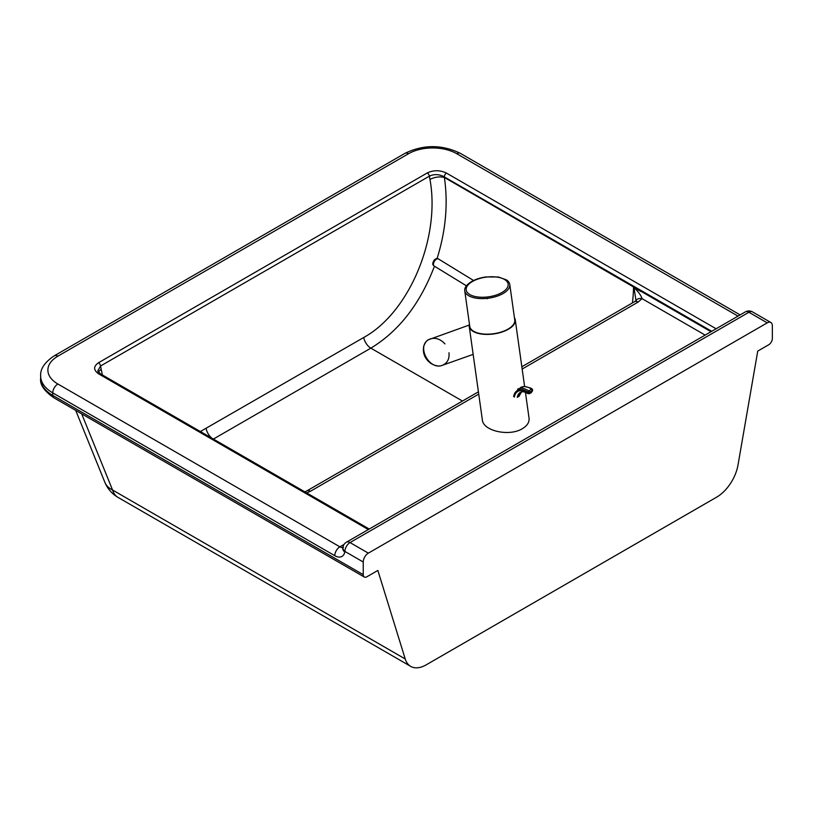 <?xml version="1.0" encoding="UTF-8"?>
<svg xmlns="http://www.w3.org/2000/svg" width="813" height="813" viewBox="0 0 813 813"><rect width="100%" height="100%" fill="white"/><g stroke="black" fill="none" stroke-linecap="round" stroke-linejoin="round"><path stroke-width="1.22" d="M716.111 328.767L446.489 173.098A3.1 1.789 120 0 0 444.294 176.899L711.731 331.298M446.489 173.098C440.006 170.019 433.593 169.968 427.242 172.956A3.1 1.789 60 0 1 429.376 176.157C434.264 173.901 439.244 174.145 444.294 176.899L444.376 177.447C448.217 203.687 445.778 230.74 437.069 258.595M427.242 172.956L98.454 362.781C93.292 366.439 93.373 370.149 98.708 373.889A3.1 1.789 -60 0 1 100.253 373.736L97.723 371.002L100.588 365.982L429.376 176.157L429.955 179.388C434.813 177 439.609 176.35 444.376 177.447M478.41 391.836L306.786 490.93A7.236 4.177 60 0 1 310.393 491.286L478.725 394.102M522.159 369.031L638.134 302.07A7.236 4.177 -120 0 0 634.516 301.704A7.236 4.177 -120 0 0 634.516 301.714L636.112 300.424A7.236 5.478 -145 0 1 642.046 298.656C641.193 295.607 638.5 291.887 633.967 287.507L640.847 291.471A4.136 2.388 120 0 0 640.847 291.217L444.396 177.458M636 300.607L633.967 287.507M462.465 401.043L370.85 348.147C398.888 331.145 420.087 303.838 434.457 266.207M640.847 291.471A131.391 75.863 120 0 0 640.847 290.881M767.238 322.852L368.35 553.145L350.027 542.566L748.915 312.273L767.238 322.852A7.236 4.177 -60 0 1 770.856 322.497A7.236 4.177 -60 0 1 772.35 325.81L772.35 338.462A5.163 2.978 -60 0 1 768.702 344.783L757.736 351.114L738.001 465.016A30.996 17.896 -60 0 1 716.609 497.18L426.205 664.841A30.996 17.896 -60 0 1 410.707 666.375A30.996 17.896 -60 0 1 405.23 658.977L112.55 490.005A30.996 20.071 157.9 0 1 104.806 482.19L104.806 482.19A30.996 30.996 0 0 0 118.027 497.393A30.996 17.896 -60 0 1 112.55 490.005L81.696 413.858M405.23 658.977L377.852 570.441L366.897 576.763A5.163 2.978 -60 0 1 364.305 577.027A5.163 2.978 -60 0 1 363.238 574.659L363.238 562.007A7.236 4.177 -60 0 1 368.35 553.145M102.397 374.976L101.168 369.214L98.261 372.1M503.084 293.534A22.734 10.64 -8 0 0 509.771 284.459A22.734 10.64 -8 0 0 506.469 279.896L498.43 276.999L485.696 276.959C477.109 278.27 470.768 281.105 466.672 285.485A22.734 10.64 -8 0 0 464.751 290.78A22.734 10.64 -8 0 0 479.233 298.513A22.734 10.64 -8 0 0 503.084 293.534M464.751 290.78L469.741 326.328A22.734 10.64 -8 0 0 484.223 334.062A22.734 10.64 -8 0 0 508.074 329.082A22.734 10.64 -8 0 0 514.751 320.007L509.771 284.459M514.436 317.751A23.242 10.884 172 0 1 515.269 319.936A23.242 10.884 172 0 1 508.43 329.214A23.242 10.884 172 0 1 484.04 334.316A23.242 10.884 172 0 1 469.223 326.399A23.242 10.884 172 0 1 469.416 324.062M469.223 326.399L482.353 419.904C483.054 431.032 509.487 436.805 522.393 428.654C527.251 425.727 529.476 422.221 529.05 418.136L525.432 392.354M448.989 352.74C449.559 358.98 447.363 363.167 442.414 365.291C429.315 370.748 416.154 346.013 428.746 339.621L430.341 338.879C435.595 337.385 440.463 339.062 444.955 343.909M473.156 354.366L442.414 365.291C439.366 366.633 435.605 366.063 431.124 363.584C424.813 358.96 422.364 353.096 423.776 345.992C425.534 342.121 427.15 340.017 428.634 339.671L469.213 325.068M532.149 391.338A1.037 0.701 10.2 0 0 532.454 390.951L532.586 390.189A1.037 0.701 -169.8 0 1 532.291 390.575L531.285 392.516A1.037 0.6 60 0 1 530.706 392.852M529.06 393.604L527.779 392.872A1.037 0.701 10.2 0 0 529.233 393.025L529.365 392.262A1.037 0.701 -169.8 0 1 527.922 392.12L527.779 392.872L529.06 393.604A1.037 0.6 -120 0 0 529.822 393.36L529.233 393.025M98.454 362.781A3.1 1.789 60 0 1 100.588 365.982L101.168 369.214M98.708 373.889L368.33 529.558M342.862 547.454A7.236 4.177 60 0 1 339.885 546.834L57.865 384.01A34.095 19.685 180 0 1 57.865 356.175L408.533 153.718A34.095 19.685 180 0 1 456.754 153.718L738.031 316.115M344.021 544.446L339.885 546.834A7.236 4.177 -60 0 0 334.773 555.686A14.461 8.354 -120 0 0 344.773 552.108L344.915 551.427L363.238 562.007M306.694 492.922L310.393 491.286M638.134 302.07L642.046 298.656L705.156 335.098M633.53 287.375A131.391 75.863 -60 0 1 632.382 302.944M710.999 331.714L640.847 291.217M40.65 378.533C39.817 384.61 44.207 391.023 53.821 397.76A5.163 2.978 -60 0 1 52.754 395.403A41.331 23.862 180 0 1 40.65 378.533L40.65 376.002A41.331 23.862 0 0 0 52.754 392.872L334.773 555.686M363.238 574.659L52.754 395.403L52.754 392.872A7.236 4.177 -60 0 1 57.865 384.01M213.392 439.061L370.85 348.147A10.335 5.965 60 0 1 363.736 337.486L200.364 431.53M770.856 322.497L752.533 311.918A7.236 4.177 120 0 0 748.915 312.273A7.236 4.177 -120 0 0 745.297 311.918L346.419 542.21A7.236 4.177 60 0 1 350.027 542.566A7.236 4.177 120 0 0 344.915 551.427A7.236 4.949 11.6 0 1 342.944 547.017L342.801 547.698A7.236 4.949 -168.4 0 1 342.893 547.362M344.773 552.108A7.236 4.949 -168.4 0 1 342.801 547.698L343.503 547.19M408.533 153.718A7.236 4.177 -120 0 0 404.915 153.362L54.247 355.82A7.236 4.177 60 0 1 57.865 356.175M456.754 153.718A7.236 4.177 -60 0 1 460.371 153.362C441.886 144.419 423.4 144.419 404.915 153.362M211.847 438.156A10.335 5.965 60 0 1 206.136 428.471M429.955 179.388C440.666 237.569 409.274 312.517 363.736 337.486M501.926 292.517A21.179 9.919 172 0 1 466.825 291.735A21.179 9.919 172 0 1 492.769 276.766A21.179 9.919 172 0 1 501.926 292.517M433.756 265.597A4.136 2.307 -58.5 0 1 434.691 260.861A4.136 2.307 -58.5 0 1 438.522 259.001C437.475 258.016 436.012 258.392 434.112 260.14C432.648 262.863 432.374 264.54 433.309 265.16L434.193 266.054A4.136 2.307 -58.5 0 1 433.756 265.597M520.493 387.537A20.142 11.626 60 0 1 531.621 389.193L528.704 390.88A20.142 11.626 -120 0 0 517.566 389.224L524.141 386.51C529.314 387.496 531.987 388.37 532.139 389.142A1.037 0.549 123.6 0 1 532.302 389.59A1.037 0.701 -169.8 0 1 532.586 390.189A1.037 1.037 0 0 0 532.139 389.142A1.037 0.549 123.6 0 0 531.621 389.193A1.037 0.6 60 0 1 532.291 390.575L529.365 392.262A1.037 0.6 -120 0 0 528.704 390.88A1.037 0.549 123.6 0 0 527.922 392.12A19.106 11.036 60 0 0 513.623 396.541M531.285 392.516L529.822 393.36M521.072 392.029A15.914 9.187 -120 0 0 518.714 396.51L517.251 397.354A15.914 9.187 60 0 1 520.361 392.354C522.139 391.205 524.7 391.663 528.054 393.716L531.082 392.842L532.454 390.951M521.814 391.51L519.314 395.738A2.063 1.392 -169.8 0 1 518.714 396.51M527.779 392.872A17.988 10.386 -120 0 0 514.355 397.059M369.234 529.029L100.253 373.736M521.834 366.765L634.516 301.714M306.786 490.93L304.804 491.835M53.821 397.76L364.305 577.027M75.7 410.392L104.806 482.19M410.707 666.375L118.027 497.393M346.419 542.21A7.236 7.236 0 0 0 342.944 547.017M752.533 311.918A7.236 7.236 0 0 0 745.297 311.918M54.247 355.82C44.674 362.242 40.142 368.97 40.65 376.002M740.145 314.895L460.371 153.362M524.609 386.51L515.269 319.936M473.573 280.495L438.522 259.001M487.505 298.737L486.926 298.381M466.408 285.8L434.193 266.054M425.047 356.816L427.79 360.779"/></g></svg>
